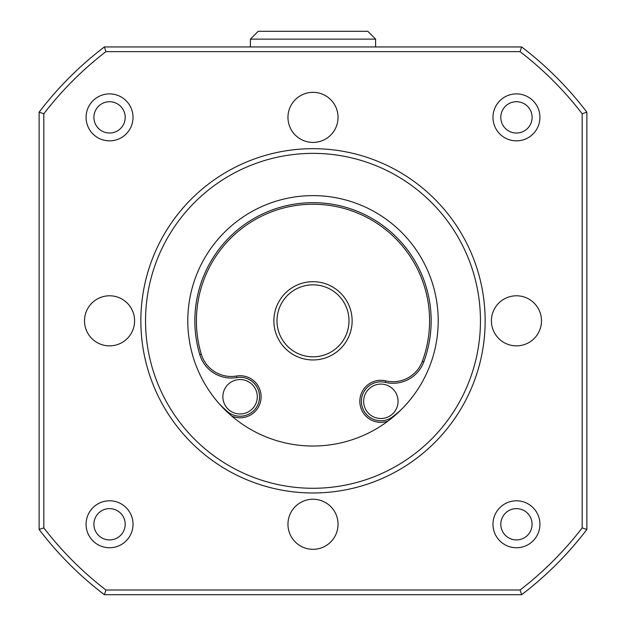 <?xml version="1.0" encoding="UTF-8"?>
<svg xmlns="http://www.w3.org/2000/svg" width="626" height="626" viewBox="0 0 626 626"><rect width="100%" height="100%" fill="white"/><g stroke="black" fill="none" stroke-linecap="round" stroke-linejoin="round"><path stroke-width="0.94" d="M287.694 290.98A39.125 39.125 0 0 1 342.845 295.519A39.125 39.125 0 0 1 338.306 350.67A39.125 39.125 0 0 1 283.155 346.131A39.125 39.125 0 0 1 287.694 290.98M336.279 348.283A35.995 35.995 0 0 0 340.458 297.546A35.995 35.995 0 0 0 289.721 293.367A35.995 35.995 0 0 0 285.542 344.104A35.995 35.995 0 0 0 336.279 348.283M287.96 524.275A25.04 25.04 0 0 0 313 549.315A25.04 25.04 0 0 0 338.04 524.275A25.04 25.04 0 0 0 313 499.235A25.04 25.04 0 0 0 287.96 524.275M491.41 320.825A25.04 25.04 0 0 0 516.45 345.865A25.04 25.04 0 0 0 541.49 320.825A25.04 25.04 0 0 0 516.45 295.785A25.04 25.04 0 0 0 491.41 320.825M287.96 117.375A25.04 25.04 0 0 0 313 142.415A25.04 25.04 0 0 0 338.04 117.375A25.04 25.04 0 0 0 313 92.335A25.04 25.04 0 0 0 287.96 117.375M84.51 320.825A25.04 25.04 0 0 0 109.55 345.865A25.04 25.04 0 0 0 134.59 320.825A25.04 25.04 0 0 0 109.55 295.785A25.04 25.04 0 0 0 84.51 320.825M438.2 320.825A125.2 125.2 0 0 1 313 446.025A125.2 125.2 0 0 1 187.8 320.825A125.2 125.2 0 0 1 313 195.625A125.2 125.2 0 0 1 438.2 320.825M261.097 397.44A21.026 21.026 0 0 1 231.714 416.047A21.026 21.026 0 0 0 261.097 397.44A21.026 21.026 0 0 1 231.714 416.047A21.026 21.026 0 0 0 261.097 397.44A21.026 21.026 0 0 0 236.534 376.03A21.026 21.026 0 0 1 261.097 397.44A21.026 21.026 0 0 0 236.534 376.03L236.8 377.572A32.865 32.865 0 0 1 199.764 354.566L201.259 354.113A31.3 31.3 0 0 0 236.534 376.03A21.026 21.026 0 0 1 261.097 397.44M429.53 324.597A116.593 116.593 0 0 0 316.772 204.295A116.593 116.593 0 0 0 201.259 354.113A31.3 31.3 0 0 0 236.534 376.03L236.8 377.572A32.865 32.865 0 0 1 199.764 354.566A118.157 118.157 0 0 1 316.819 202.73A118.157 118.157 0 0 1 423.825 361.812L422.354 361.265A116.593 116.593 0 0 0 316.772 204.295A116.593 116.593 0 0 0 201.259 354.113A31.3 31.3 0 0 0 236.534 376.03A31.3 31.3 0 0 1 201.259 354.113A116.593 116.593 0 0 1 196.47 317.053A116.593 116.593 0 0 0 201.259 354.113L199.764 354.566A118.157 118.157 0 0 1 316.819 202.73A118.157 118.157 0 0 1 423.825 361.812A32.865 32.865 0 0 1 385.373 382.376L385.733 380.858A31.3 31.3 0 0 0 422.354 361.265A116.593 116.593 0 0 0 429.53 324.597M525.198 130.357A15.65 15.65 0 0 0 529.432 108.627A15.65 15.65 0 0 0 507.702 104.393A15.65 15.65 0 0 0 503.468 126.123A15.65 15.65 0 0 0 525.198 130.357M503.327 97.906A23.475 23.475 0 0 1 535.919 104.252A23.475 23.475 0 0 1 529.573 136.844A23.475 23.475 0 0 1 496.981 130.498A23.475 23.475 0 0 1 503.327 97.906M89.338 536.216A23.475 23.475 0 0 1 97.609 504.063A23.475 23.475 0 0 1 129.762 512.334A23.475 23.475 0 0 1 121.491 544.487A23.475 23.475 0 0 1 89.338 536.216M123.025 516.317A15.65 15.65 0 0 0 101.592 510.8A15.65 15.65 0 0 0 96.075 532.233A15.65 15.65 0 0 0 117.508 537.75A15.65 15.65 0 0 0 123.025 516.317M501.011 506.59A23.475 23.475 0 0 1 534.135 508.836A23.475 23.475 0 0 1 531.889 541.96A23.475 23.475 0 0 1 498.765 539.714A23.475 23.475 0 0 1 501.011 506.59M526.74 536.059A15.65 15.65 0 0 0 528.234 513.985A15.65 15.65 0 0 0 506.16 512.491A15.65 15.65 0 0 0 504.666 534.565A15.65 15.65 0 0 0 526.74 536.059M95.989 98.212A23.475 23.475 0 0 1 128.713 103.814A23.475 23.475 0 0 1 123.111 136.538A23.475 23.475 0 0 1 90.387 130.936A23.475 23.475 0 0 1 95.989 98.212M118.588 130.153A15.65 15.65 0 0 0 122.328 108.337A15.65 15.65 0 0 0 100.512 104.597A15.65 15.65 0 0 0 96.772 126.413A15.65 15.65 0 0 0 118.588 130.153M480.455 320.825A167.455 167.455 0 0 0 313 153.37A167.455 167.455 0 0 0 145.545 320.825A167.455 167.455 0 0 0 313 488.28A167.455 167.455 0 0 0 480.455 320.825M140.85 320.825A172.15 172.15 0 0 1 313 148.675A172.15 172.15 0 0 1 485.15 320.825A172.15 172.15 0 0 1 313 492.975A172.15 172.15 0 0 1 140.85 320.825M250.4 39.125L258.225 31.3L367.775 31.3L375.6 39.125L250.4 39.125L250.4 46.95L104.346 46.95L521.654 46.95L520.057 51.645L105.943 51.645A339.605 339.605 0 0 0 43.82 113.768L43.82 527.882A339.605 339.605 0 0 0 105.943 590.005L104.346 594.7A344.3 344.3 0 0 1 39.125 529.479L39.125 112.171L43.82 113.768M105.943 590.005L520.057 590.005A339.605 339.605 0 0 0 582.18 527.882L582.18 113.768L586.875 112.171A344.3 344.3 0 0 0 521.654 46.95L250.4 46.95M586.875 112.171L586.875 529.479A344.3 344.3 0 0 1 521.654 594.7L104.346 594.7L521.654 594.7A344.3 344.3 0 0 0 586.875 529.479L586.875 112.171A344.3 344.3 0 0 0 521.654 46.95M39.125 112.171A344.3 344.3 0 0 1 104.346 46.95A344.3 344.3 0 0 0 39.125 112.171L39.125 529.479L43.82 527.882M520.057 590.005L521.654 594.7A344.3 344.3 0 0 0 586.875 529.479L582.18 527.882M104.346 46.95L105.943 51.645M39.125 529.479A344.3 344.3 0 0 0 104.346 594.7A344.3 344.3 0 0 1 39.125 529.479M218.959 403.473L218.959 403.473A130.678 130.678 0 0 0 227.277 411.415A19.461 19.461 0 0 0 259.54 397.385A19.461 19.461 0 0 0 236.8 377.572A19.461 19.461 0 0 1 247.841 414.608A19.461 19.461 0 0 1 227.277 411.415A130.678 130.678 0 0 1 218.959 403.473M359.84 400.632A21.026 21.026 0 0 1 385.733 380.858A31.3 31.3 0 0 0 422.354 361.265A31.3 31.3 0 0 1 385.733 380.858A31.3 31.3 0 0 0 422.354 361.265L423.825 361.812A32.865 32.865 0 0 1 385.373 382.376A19.461 19.461 0 0 0 361.82 405.358A19.461 19.461 0 0 0 392.69 416.767A130.678 130.678 0 0 0 401.509 409.373A130.678 130.678 0 0 1 392.69 416.767L392.979 417.143L392.69 416.767A19.461 19.461 0 0 1 361.82 405.358A19.461 19.461 0 0 1 385.373 382.376L385.733 380.858A21.026 21.026 0 0 0 359.84 400.632A21.026 21.026 0 0 1 385.733 380.858A21.026 21.026 0 0 0 359.84 400.632A21.026 21.026 0 0 0 387.964 421.102A21.026 21.026 0 0 1 359.84 400.632A21.026 21.026 0 0 0 387.964 421.102A21.026 21.026 0 0 1 359.84 400.632M222.879 396.203A17.215 17.215 0 0 1 240.642 379.552A17.215 17.215 0 0 1 257.286 397.314A17.215 17.215 0 0 1 239.523 413.966A17.215 17.215 0 0 1 222.879 396.203M363.651 400.757A17.215 17.215 0 0 1 381.414 384.106A17.215 17.215 0 0 1 398.066 401.869A17.215 17.215 0 0 1 380.303 418.52A17.215 17.215 0 0 1 363.651 400.757M582.18 113.768A339.605 339.605 0 0 0 520.057 51.645M375.6 39.125L375.6 46.95"/></g></svg>

